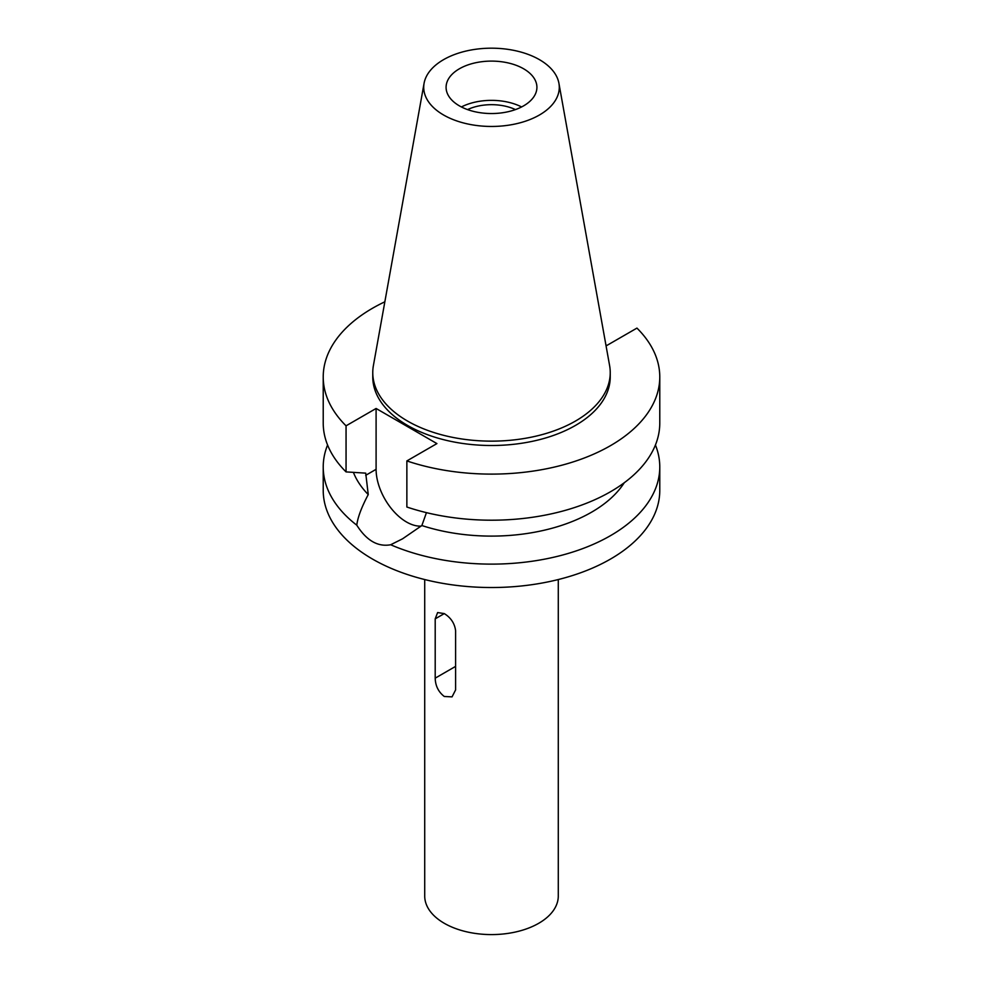 <?xml version="1.0" encoding="UTF-8"?>
<svg xmlns="http://www.w3.org/2000/svg" width="983" height="983" viewBox="0 0 983 983"><rect width="100%" height="100%" fill="white"/><g stroke="black" fill="none" stroke-linecap="round" stroke-linejoin="round"><path stroke-width="1.47" d="M443.566 59.656A67.778 39.136 180 0 1 514.17 50.44A67.778 39.136 180 0 1 558.922 83.285A67.778 39.136 180 0 1 539.434 114.999A67.778 39.136 180 0 1 462.366 122.654A67.778 39.136 180 0 1 424.078 83.285A67.778 39.136 180 0 1 443.566 59.656M459.393 68.785A45.415 26.222 0 0 0 446.085 87.327A45.415 26.222 0 0 0 474.125 111.546A45.415 26.222 0 0 0 523.607 105.857A45.415 26.222 0 0 0 536.915 87.327A45.415 26.222 0 0 0 508.875 63.096A45.415 26.222 0 0 0 459.393 68.785M558.922 83.285L609.595 365.529A118.734 68.552 180 0 1 610.234 372.594A118.734 68.552 180 0 1 575.46 421.068A118.734 68.552 180 0 1 446.061 435.924A118.734 68.552 180 0 1 372.766 372.594A118.734 68.552 180 0 1 373.405 365.529L424.078 83.285M372.766 372.594L372.766 376.956A118.734 68.552 0 0 0 446.061 440.286A118.734 68.552 0 0 0 575.46 425.43A118.734 68.552 0 0 0 610.234 376.956L610.234 372.594M605.884 344.861L606.904 345.438L636.947 328.101A168.277 97.157 180 0 1 659.777 376.956A168.277 97.157 180 0 1 610.492 445.655A168.277 97.157 180 0 1 406.864 460.929L436.919 443.591L376.096 408.473L346.053 425.823A168.277 97.157 180 0 1 323.223 376.956A168.277 97.157 180 0 1 372.508 308.257A168.277 97.157 180 0 1 384.844 301.806M353.413 472.393A141.577 81.736 0 0 0 368.244 494.572C361.523 507.289 357.701 517.5 356.78 525.18A168.277 97.157 180 0 1 323.223 466.962A168.277 97.157 180 0 1 327.572 445.004M323.223 376.956L323.223 423.046A168.277 97.157 0 0 0 346.053 471.901L365.713 473.142L368.244 494.572M346.053 425.823L346.053 471.901M421.142 526.114A43.006 24.833 60 0 1 406.507 521.998A43.006 24.833 60 0 1 376.096 469.321L376.096 408.473M659.777 376.956L659.777 423.046A168.277 97.157 0 0 1 610.492 491.746A168.277 97.157 0 0 1 406.864 507.019L406.864 460.929M356.78 525.18C366.548 540.589 377.841 547.101 390.669 544.754L402.575 538.807L421.867 525.536L426.45 512.647M421.867 525.536A141.577 81.736 0 0 0 591.606 512.168A141.577 81.736 0 0 0 624.266 482.739M323.223 466.962L323.223 490.37A168.277 97.157 0 0 0 427.101 580.13A168.277 97.157 0 0 0 610.492 559.069A168.277 97.157 0 0 0 659.777 490.37L659.777 466.962A168.277 97.157 180 0 1 610.492 535.661A168.277 97.157 180 0 1 390.669 544.754M655.428 445.004A168.277 97.157 180 0 1 659.777 466.962M424.717 579.552L424.717 896.041A66.783 38.558 0 0 0 465.942 931.651A66.783 38.558 0 0 0 538.721 923.295A66.783 38.558 0 0 0 558.283 896.041L558.283 579.552M455.596 689.943L455.596 630.619C454.637 623.369 450.865 617.693 444.279 613.601L437.619 612.556L435.199 618.848L435.199 678.159C435.408 685.839 438.443 691.946 444.279 696.48L452.045 696.873L455.596 689.943M461.396 106.95A45.415 26.222 180 0 1 521.604 106.95M515.448 109.592A37.932 21.896 0 0 0 467.552 109.592M365.713 475.317L376.096 469.321M435.199 678.159L455.596 666.388M444.279 613.601L435.199 618.848"/></g></svg>
